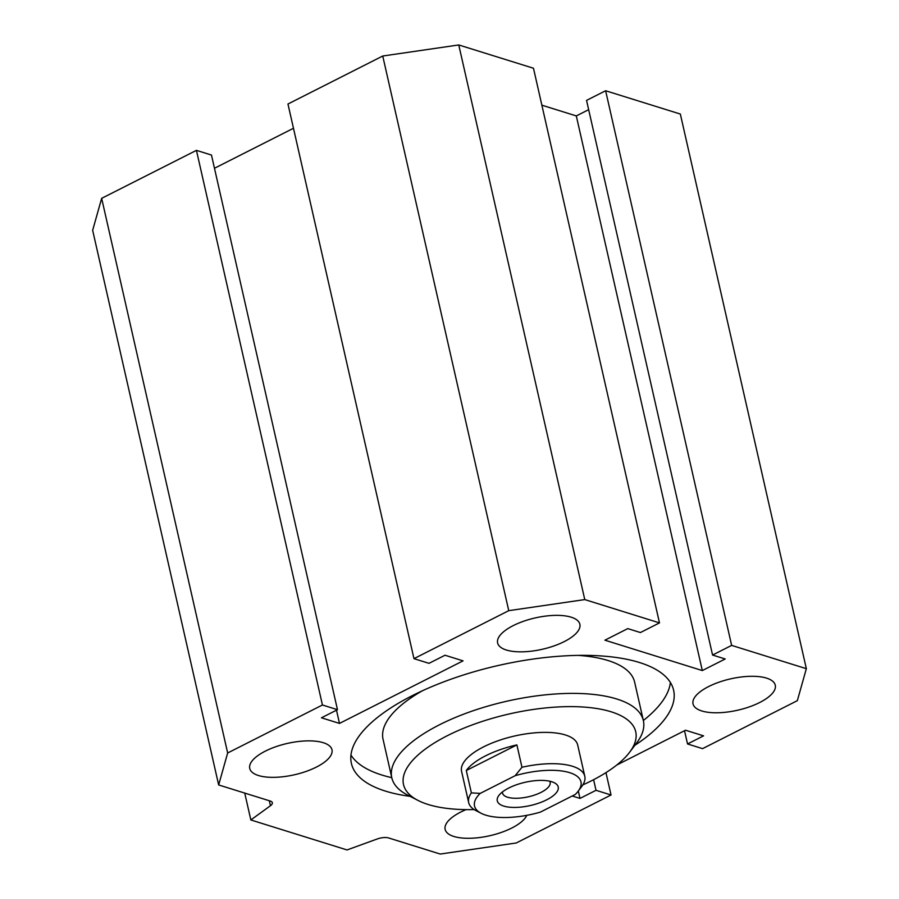<?xml version="1.0" encoding="UTF-8"?>
<svg xmlns="http://www.w3.org/2000/svg" width="899" height="899" viewBox="0 0 899 899"><rect width="100%" height="100%" fill="white"/><g stroke="black" fill="none" stroke-linecap="round" stroke-linejoin="round"><path stroke-width="1.35" d="M391.773 777.657A165.214 62.952 -12.8 0 1 350.958 755.059M670.384 682.487A165.214 62.952 -12.8 0 1 643.347 720.504M410.101 796.345A165.214 62.952 -12.8 0 1 351.397 763.42A165.214 62.952 -12.8 0 1 498.563 665.429A165.214 62.952 -12.8 0 1 673.609 690.218A165.214 62.952 -12.8 0 1 634.896 745.271M474.166 809.583A119.073 45.377 -12.8 0 1 417.968 800.402A119.073 45.377 -12.8 0 1 509.564 713.885A119.073 45.377 -12.8 0 1 629.547 752.339L636.683 742.9A128.995 49.153 167.2 0 0 643.369 720.605L634.638 682.139A128.995 49.153 167.2 0 0 578.192 655.382M422.395 690.78A128.995 49.153 167.2 0 0 383.064 739.293L391.795 777.759A128.995 49.153 167.2 0 0 407.472 794.986L417.968 800.402M541.861 105.183L576.304 115.926L588.665 109.667M712.57 655.045L586.553 100.396L605.623 90.743L680.341 114.049L806.347 668.687L731.64 645.392L712.57 655.045L725.19 658.978L702.31 670.564L604.915 640.189L627.794 628.603L640.414 632.548L659.484 622.895L584.777 599.588L508.755 610.668L413.967 658.652L429.003 663.338L445.016 655.236L463.052 660.855L339.496 723.414L321.46 717.795L337.473 709.682L322.438 704.996L227.661 752.98L218.659 784.951L270.296 801.054A9.923 3.776 -12.8 0 1 272.341 802.717A9.923 3.776 -12.8 0 1 270.453 805.729L250.843 819.955L347.036 849.948L377.153 839.003A9.923 3.776 -12.8 0 1 388.604 837.947L440.24 854.05L516.262 842.981L611.039 794.986L596.015 790.3L579.99 798.413L572.225 795.986M218.659 784.951L92.653 230.313L101.654 198.342L196.432 150.358L211.467 155.044L337.473 709.682M214.468 168.27L293.467 128.276M413.967 658.652L287.961 104.014L382.738 56.019L458.76 44.95L533.478 68.245L659.484 622.895M506.328 650.011A42.174 16.07 -12.8 0 1 497.619 642.942A42.174 16.07 -12.8 0 1 535.186 617.928A42.174 16.07 -12.8 0 1 579.866 624.254A42.174 16.07 -12.8 0 1 553.941 645.943A42.174 16.07 -12.8 0 1 506.328 650.011M316.414 767.072A42.174 16.07 -12.8 0 1 274.465 777.332A42.174 16.07 -12.8 0 1 249.742 768.454A42.174 16.07 -12.8 0 1 287.298 743.439A42.174 16.07 -12.8 0 1 331.978 749.766A42.174 16.07 -12.8 0 1 316.414 767.072M526.792 815.348A42.174 16.07 -12.8 0 1 484.112 836.857A42.174 16.07 -12.8 0 1 445.14 829.384A42.174 16.07 -12.8 0 1 466.042 809.628M708.603 686.566A42.174 16.07 -12.8 0 1 750.541 676.306A42.174 16.07 -12.8 0 1 775.275 685.195A42.174 16.07 -12.8 0 1 737.708 710.21A42.174 16.07 -12.8 0 1 693.028 703.872A42.174 16.07 -12.8 0 1 708.603 686.566M643.369 720.605A128.995 49.153 167.2 0 0 506.699 701.254A128.995 49.153 167.2 0 0 391.795 777.759M629.547 752.339A119.073 45.377 -12.8 0 1 591.767 780.635A119.073 45.377 -12.8 0 1 582.833 784.894M471.368 792.873A59.536 22.689 167.2 0 0 468.682 802.627L461.569 771.32A59.536 22.689 -12.8 0 1 514.588 736.011A59.536 22.689 -12.8 0 1 577.675 744.945L584.788 776.253A59.536 22.689 167.2 0 0 521.971 767.263L515.161 775.691L480.212 793.39L471.368 792.873L466.289 770.51A59.536 22.689 -12.8 0 1 516.891 744.9L466.289 770.51M616.692 765.071L685.521 730.224L703.557 735.854L687.533 743.956L702.569 748.642L797.346 700.658L806.347 668.687M250.843 819.955L244.742 793.087M458.76 44.95L584.777 599.588M382.738 56.019L508.755 610.668M336.484 710.176L339.496 723.414M196.432 150.358L322.438 704.996M101.654 198.342L227.661 752.98M605.96 772.623L611.039 794.986M593.598 779.691L596.015 790.3M578.315 791.019L579.99 798.413M684.532 730.73L687.533 743.956M605.623 90.743L731.64 645.392M702.31 670.564L576.304 115.926M515.161 775.691A54.569 20.801 -12.8 0 1 567.37 772.027A54.569 20.801 -12.8 0 1 578.136 791.255L582.091 786.007A59.536 22.689 167.2 0 0 584.788 776.253M480.212 793.39A54.569 20.801 -12.8 0 0 481.156 813.292A54.569 20.801 -12.8 0 0 540.333 812.134L575.293 794.446A54.569 20.801 -12.8 0 0 578.136 791.255M516.891 744.9L521.971 767.263M468.682 802.627A59.536 22.689 167.2 0 0 475.908 810.583L481.156 813.292M503.721 806.077A31.251 11.912 -12.8 0 1 498.889 795.435A31.251 11.912 -12.8 0 1 525.106 782.299A31.251 11.912 -12.8 0 1 554.436 782.815A31.251 11.912 -12.8 0 1 544.749 800.751A31.251 11.912 -12.8 0 1 503.721 806.077M502.485 791.918A24.397 9.293 167.2 0 0 502.552 793.132A24.397 9.293 167.2 0 0 507.587 797.222A24.397 9.293 167.2 0 0 535.13 794.862A24.397 9.293 167.2 0 0 550.132 782.321A24.397 9.293 167.2 0 0 549.671 781.197M269.318 800.751L270.453 805.729"/></g></svg>
